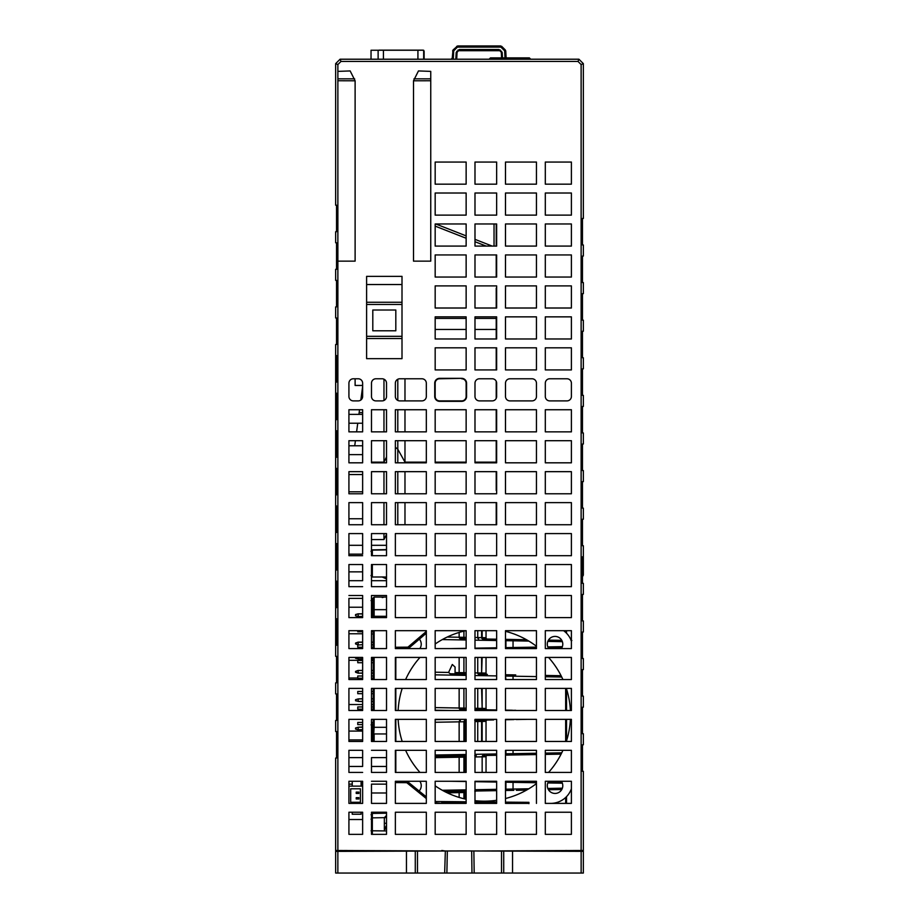 <?xml version="1.0" encoding="UTF-8"?>
<svg xmlns="http://www.w3.org/2000/svg" width="919" height="919" viewBox="0 0 919 919"><rect width="100%" height="100%" fill="white"/><g stroke="black" fill="none" stroke-linecap="round" stroke-linejoin="round"><path stroke-width="1.38" d="M373.252 642.094L371.483 642.094L371.483 633.972L373.252 633.972M357.767 630.675L357.767 631.755L362.637 631.755M371.483 631.755L373.252 631.755M362.637 644.678L357.767 645.035L357.767 647.24L362.637 647.24L362.637 648.584L362.637 630.675L348.921 630.675L348.921 648.584L348.921 633.765L362.637 633.765L362.637 642.094L358.203 642.163L362.637 642.312M373.252 644.897L371.483 644.897L373.252 645.035M371.483 648.584L386.52 648.584L386.52 630.675L371.483 630.675L371.483 648.584L371.483 647.24L373.252 647.24M362.637 660.508L357.767 660.508L357.767 662.725L362.637 662.725M371.483 660.508L373.252 660.508M371.483 662.725L373.252 662.725M362.637 675.993L357.767 675.993L357.767 678.199L362.637 678.199M371.483 675.993L373.252 675.993M371.483 678.199L373.252 678.199M362.637 701.3L358.203 701.45L362.637 701.519L362.637 704.528L348.921 704.528L348.921 688.388L348.921 710.502L362.637 710.502L362.637 688.388L362.637 691.467L357.767 691.467L357.767 693.684L362.637 693.684L362.637 698.704L358.215 698.922L362.637 698.922M371.483 688.388L371.483 710.502L386.52 710.502L386.52 688.388L371.483 688.388L371.483 691.467L373.252 691.467M373.252 698.704L371.483 698.704L371.483 693.684L373.252 693.684M362.637 706.952L357.767 706.952L357.767 709.158L362.637 709.158M371.483 706.952L373.252 706.952M371.483 709.158L373.252 709.158M362.637 729.606L358.203 729.755L362.637 729.824L362.637 731.076L348.921 731.076L348.921 719.347L348.921 741.461L348.921 739.921L362.637 739.921L362.637 741.461L362.637 719.347L362.637 722.437L357.767 722.437L357.767 724.643L362.637 724.643L362.637 727.009L358.215 727.228L362.637 727.228M371.483 719.347L371.483 741.461L386.52 741.461L386.52 719.347L371.483 719.347L371.483 722.437L373.252 722.437M362.637 786.136L348.921 786.136M352.241 781.276L352.241 786.136M361.087 786.136L361.087 781.276M361.753 786.136L361.753 781.276M361.087 812.235L361.087 814.223L352.241 814.223L352.241 812.235M360.42 788.789L350.69 788.789L350.69 802.287L360.42 802.287L360.42 788.789M358.881 792.109L356.227 792.109L356.227 793.442L358.881 793.442L358.881 792.109M358.881 797.635L356.227 797.635L356.227 798.967L358.881 798.967L358.881 797.635M383.97 379.202L383.97 400.477M404.98 378.777L404.98 400.891M383.97 409.736L383.97 431.861M383.97 440.706L383.97 462.82M404.98 409.736L404.98 431.861M404.98 440.706L404.98 462.82M362.637 431.861L362.637 409.736L348.921 409.736L348.921 431.861L362.637 431.861L362.637 423.234L348.921 423.234M362.637 414.389L348.921 414.389M383.97 471.665L383.97 493.779M404.98 471.665L404.98 493.779M383.97 502.624L383.97 524.738M383.97 533.583L383.97 539.556L386.52 534.41M404.98 502.624L404.98 524.738M362.637 491.791L348.921 491.791L348.921 493.779L362.637 493.779L362.637 471.665L348.921 471.665L348.921 493.779M362.637 462.82L362.637 454.629L348.921 454.629L348.921 462.82L362.637 462.82L362.637 440.706L348.921 440.706L348.921 462.82M362.637 445.784L348.921 445.784M378.525 50.235L371.885 50.235M423.268 50.235A1.333 1.333 0 0 0 422.786 50.154L379.007 50.154M382.247 50.154L381.213 50.154M424.118 59.218L424.118 51.475A1.333 1.333 0 0 0 423.67 50.488M378.123 59.218L378.123 50.235L423.67 50.235L423.67 59.218M371.035 59.218L363.074 59.218L371.035 59.218L371.035 50.235L378.123 50.235M383.43 50.235L383.43 59.218M417.927 59.218L417.927 50.235M386.52 597.051L384.314 597.051L386.52 597.051M382.212 597.58L384.314 597.051L374.136 597.051L373.252 597.936L373.252 609.665L373.252 597.936M374.136 719.347L374.136 727.308L373.252 727.308L373.252 719.347L373.252 741.461L374.136 727.308L386.52 727.308M386.52 609.665L373.252 609.665L373.252 617.625L373.252 616.293L374.136 616.293L374.136 597.051M373.252 630.675L373.252 648.584M373.252 657.43L373.252 679.543M373.252 688.388L373.252 710.502M362.637 616.373L358.203 616.534L362.637 616.592L362.637 617.625L362.637 595.512L362.637 598.384L348.921 598.384L348.921 617.625L348.921 607.229L362.637 607.229L362.637 613.789L358.203 613.846L362.637 614.007M358.215 729.606L355.561 729.066L358.215 729.824L358.215 727.228L355.561 727.986L355.561 728.847M355.561 727.986L358.215 727.228M355.561 615.615L355.561 614.547L358.215 613.789L358.215 616.592L355.561 615.833L358.215 616.592M358.215 613.789L355.561 614.754M362.637 658.831L358.203 658.992L362.637 659.049M373.252 658.831L371.483 658.831M358.215 658.843L355.561 658.291L358.215 658.843L358.215 657.43M371.483 659.049L373.252 659.049M355.561 658.084L355.561 657.43M373.252 701.3L371.483 701.3M358.215 701.3L355.561 700.749L358.215 701.3L358.215 698.922L355.561 699.681L355.561 700.542M373.252 704.528L371.483 704.528L371.483 701.519L373.252 701.519M355.561 699.681L358.215 698.922M371.483 698.922L373.252 698.922M373.252 672.984L371.483 672.984M362.637 672.995L358.203 673.145L362.637 673.213M371.483 673.213L373.252 673.213M373.252 670.399L371.483 670.399M362.637 670.399L358.203 670.468L362.637 670.617M371.483 670.617L373.252 670.617M358.215 670.617L358.215 672.995L355.561 672.237L355.561 671.375L358.215 670.617M355.561 672.237L358.215 673.213M358.215 670.399L355.561 671.375M373.252 644.678L371.483 644.678M371.483 642.312L373.252 642.312M358.215 642.312L358.215 644.678L355.561 643.932L355.561 643.07L358.215 642.312M355.561 643.932L358.215 644.897M358.215 642.094L355.561 643.07M571.4 641.037A22.113 22.113 0 0 0 563.588 630.675M545.312 803.39L571.4 803.39L571.4 781.276L545.312 781.276L545.312 803.39L550.619 803.39A22.113 22.113 0 0 0 571.4 788.824M536.455 803.39L536.455 781.276L505.496 781.276L505.496 803.39L528.942 803.39M548.689 781.276A7.743 7.743 0 0 0 555.042 793.442A7.743 7.743 0 0 0 561.394 781.276M419.857 648.584A7.743 7.743 0 0 0 419.386 639.142L408.806 648.159L407.944 647.148L407.967 648.481L408.806 648.159L406.393 648.492M426.324 796.853L407.232 781.495L407.875 781.862L406.497 781.368L406.474 782.689L395.813 782.597L395.813 781.276L407.875 781.862L419.133 791.006A7.743 7.743 0 0 0 419.857 781.276M474.744 791.041L476.283 791.006A1.333 1.333 0 0 0 474.985 792.339L474.985 800.679A86.248 86.248 0 0 0 496.651 800.288M505.496 798.519A86.248 86.248 0 0 0 536.455 783.597M548.551 772.431A86.248 86.248 0 0 0 562.922 750.318M566.334 741.461A86.248 86.248 0 0 0 570.4 719.347M570.4 710.502A86.248 86.248 0 0 0 566.334 688.388M562.922 679.543A86.248 86.248 0 0 0 548.551 657.43M536.455 646.264A86.248 86.248 0 0 0 505.496 631.33M465.853 630.675A86.248 86.248 0 0 0 435.169 644.012M419.983 657.43A86.248 86.248 0 0 0 405.612 679.543M402.2 688.388A86.248 86.248 0 0 0 398.134 710.502M398.134 719.347A86.248 86.248 0 0 0 402.2 741.461M405.612 750.318A86.248 86.248 0 0 0 419.983 772.431M435.169 785.837A86.248 86.248 0 0 0 466.14 799.243M561.394 648.584A7.743 7.743 0 0 0 555.042 636.419A7.743 7.743 0 0 0 548.689 648.584M362.637 385.452L355.113 385.452L355.113 378.777M583.347 244.982L582.462 244.982L583.347 244.982L583.347 256.045L582.462 256.045L582.462 282.581L583.347 282.581L583.347 293.632L582.462 293.632L582.462 320.18L583.347 320.18L583.347 331.231L582.462 331.231L582.462 357.767L583.347 357.767L583.347 368.829L582.462 368.829L582.462 395.365L583.347 395.365L583.347 406.428L582.462 406.428L582.462 432.964L583.347 432.964L583.347 444.015L582.462 444.015L582.462 470.562L583.347 470.562L583.347 481.613L582.462 481.613L582.462 508.15L583.347 508.15L583.347 519.212L582.462 519.212L582.462 545.748L583.347 545.748L583.347 556.811L582.462 556.811L582.462 583.347L583.347 583.347L583.347 594.398L582.462 594.398L582.462 620.934L583.347 620.934L583.347 631.996L582.462 631.996L582.462 658.532L583.347 658.532L583.347 669.595L582.462 669.595L582.462 696.131L583.347 696.131L583.347 707.182L582.462 707.182L582.462 733.73L583.347 733.73L583.347 744.781L582.462 744.781L582.462 771.317L583.347 771.317L583.347 873.05L335.653 873.05L335.653 758.049L336.538 758.049L336.538 731.513L335.653 731.513L335.653 720.462L336.538 720.462L336.538 693.914L335.653 693.914L335.653 682.863L336.538 682.863L336.538 656.327L335.653 656.327L335.653 344.499L336.538 344.499L336.538 317.963L335.653 317.963L335.653 306.912L336.538 306.912L336.538 280.364L335.653 280.364L335.653 269.313L336.538 269.313L336.538 242.777L335.653 242.777L335.653 231.714L336.538 231.714L336.538 205.178L335.653 205.178L335.653 63.641L337.87 64.56L337.87 261.134L355.113 261.134L355.113 80.792L350.15 70.935L337.87 71.383M335.653 355.561L336.538 355.561L336.538 382.097L335.653 382.097M335.653 645.264L336.538 645.264L336.538 618.728L335.653 618.728M335.653 607.666L336.538 607.666L336.538 581.13L335.653 581.13M335.653 570.079L336.538 570.079L336.538 543.543L335.653 543.543M335.653 532.48L336.538 532.48L336.538 505.944L335.653 505.944M335.653 494.881L336.538 494.881L336.538 468.345L335.653 468.345M335.653 457.283L336.538 457.283L336.538 430.747L335.653 430.747M335.653 419.696L336.538 419.696L336.538 393.16L335.653 393.16M335.653 850.489L447.553 850.994M480.292 850.994L581.13 850.489L581.13 64.56L583.347 63.641L583.347 218.446L582.462 218.446L582.462 244.982L582.462 218.446L583.347 218.446M583.347 850.489L581.13 850.489M574.501 851.316L574.501 850.489M583.347 256.045L582.462 256.045L582.462 282.581L583.347 282.581M583.347 481.613L582.462 481.613L582.462 508.15L583.347 508.15M583.347 444.015L582.462 444.015L582.462 470.562L583.347 470.562M583.347 406.428L582.462 406.428L582.462 432.964L583.347 432.964M583.347 368.829L582.462 368.829L582.462 395.365L583.347 395.365M583.347 331.231L582.462 331.231L582.462 357.767L583.347 357.767M583.347 293.632L582.462 293.632L582.462 320.18L583.347 320.18M565.656 851.293L565.656 850.489L565.656 851.293M565.656 803.39L565.656 797.485L565.656 803.39M565.656 741.461L565.656 719.347L565.656 741.461M565.656 710.502L565.656 688.388L565.656 710.502M565.656 632.364L565.656 630.675L565.656 632.364M344.499 850.489L344.499 851.35M354.734 445.784L355.412 440.706M356.595 431.861L357.744 423.234M358.915 414.389L359.536 409.736M360.834 400.041L362.637 386.52M581.13 64.56L578.005 61.435L578.924 59.218L583.347 63.641L578.924 59.218L340.076 59.218L335.653 63.641M362.637 819.53L362.637 834.349L362.637 812.235L348.921 812.235L348.921 834.349L348.921 819.53L362.637 819.53M386.52 784.148L371.483 784.148L371.483 803.39L371.483 792.994L386.52 792.994M361.753 784.148L361.087 784.148M352.241 784.148L348.921 784.148L348.921 781.276L348.921 803.39L362.637 803.39L362.637 781.276L348.921 781.276M362.637 766.457L362.637 750.318L362.637 757.612L348.921 757.612L348.921 750.318L348.921 772.431L348.921 766.457L362.637 766.457M386.52 757.612L371.483 757.612L371.483 772.431L371.483 766.457L386.52 766.457M357.767 677.992L348.921 677.992M348.921 660.301L362.637 660.301M371.483 660.301L373.252 660.301M362.637 580.693L362.637 564.542L362.637 571.848L348.921 571.848L348.921 564.542L348.921 586.667L348.921 580.693L362.637 580.693M373.252 598.384L371.483 598.384L371.483 595.512L371.483 617.625L386.52 617.625L386.52 595.512L371.483 595.512M371.483 586.667L386.52 586.667L386.52 564.542L371.483 564.542L371.483 586.667L371.483 580.693L386.52 580.693M362.637 554.157L362.637 533.583L362.637 545.312L348.921 545.312L348.921 533.583L348.921 555.696L348.921 554.157L362.637 554.157M386.52 545.312L371.483 545.312L371.483 539.556L383.97 539.556M362.637 518.764L348.921 518.764L348.921 502.624L348.921 524.738L362.637 524.738L362.637 502.624L362.637 518.764M348.921 474.537L362.637 474.537M362.637 409.736L362.637 412.62L359.157 412.62M361.512 394.929L362.637 394.929M402.005 336.32L402.005 276.355L366.612 276.355L366.612 336.32L402.005 336.32L402.005 358.651L366.612 358.651L366.612 336.32M348.921 834.349L362.637 834.349M371.483 812.235L371.483 834.349L386.52 834.349L386.52 812.235L371.483 812.235M395.365 812.235L395.365 834.349L426.324 834.349L426.324 812.235L395.365 812.235M435.169 812.235L435.169 834.349L466.14 834.349L466.14 812.235L435.169 812.235M474.985 812.235L474.985 834.349L496.651 834.349L496.651 812.235L474.985 812.235M505.496 812.235L505.496 834.349L536.455 834.349L536.455 812.235L505.496 812.235M545.312 812.235L545.312 834.349L571.4 834.349L571.4 812.235L545.312 812.235M371.483 803.39L386.52 803.39L386.52 781.276L371.483 781.276M395.365 781.276L395.365 803.39L426.324 803.39L426.324 781.276L395.365 781.276M435.169 781.276L435.169 803.39L466.14 803.39L466.14 781.276L435.169 781.276M474.985 781.276L474.985 803.39L496.651 803.39L496.651 781.276L474.985 781.276M348.921 772.431L362.637 772.431M362.637 750.318L348.921 750.318M371.483 772.431L386.52 772.431L386.52 750.318L371.483 750.318M395.365 750.318L395.365 772.431L426.324 772.431L426.324 750.318L395.365 750.318M435.169 750.318L435.169 772.431L466.14 772.431L466.14 750.318L435.169 750.318M474.985 750.318L474.985 772.431L496.651 772.431L496.651 750.318L474.985 750.318M505.496 750.318L505.496 772.431L536.455 772.431L536.455 750.318L505.496 750.318M545.312 750.318L545.312 772.431L571.4 772.431L571.4 750.318L545.312 750.318M348.921 741.461L362.637 741.461M362.637 719.347L348.921 719.347M395.365 719.347L395.365 741.461L426.324 741.461L426.324 719.347L395.365 719.347M435.169 719.347L435.169 741.461L466.14 741.461L466.14 719.347L435.169 719.347M474.985 719.347L474.985 741.461L496.651 741.461L496.651 719.347L474.985 719.347M505.496 719.347L505.496 741.461L536.455 741.461L536.455 719.347L505.496 719.347M545.312 719.347L545.312 741.461L571.4 741.461L571.4 719.347L545.312 719.347M362.637 688.388L348.921 688.388M395.365 688.388L395.365 710.502L426.324 710.502L426.324 688.388L395.365 688.388M435.169 688.388L435.169 710.502L466.14 710.502L466.14 688.388L435.169 688.388M474.985 688.388L474.985 710.502L496.651 710.502L496.651 688.388L474.985 688.388M505.496 688.388L505.496 710.502L536.455 710.502L536.455 688.388L505.496 688.388M545.312 688.388L545.312 710.502L571.4 710.502L571.4 688.388L545.312 688.388M348.921 657.43L348.921 679.543L362.637 679.543L362.637 657.43L348.921 657.43M371.483 657.43L371.483 679.543L386.52 679.543L386.52 657.43L371.483 657.43M395.365 657.43L395.365 679.543L426.324 679.543L426.324 657.43L395.365 657.43M435.169 657.43L435.169 679.543L466.14 679.543L466.14 657.43L435.169 657.43M474.985 657.43L474.985 679.543L496.651 679.543L496.651 657.43L474.985 657.43M505.496 657.43L505.496 679.543L536.455 679.543L536.455 657.43L505.496 657.43M545.312 657.43L545.312 679.543L571.4 679.543L571.4 657.43L545.312 657.43M348.921 617.625L362.637 617.625M362.637 595.512L348.921 595.512M395.365 595.512L395.365 617.625L426.324 617.625L426.324 595.512L395.365 595.512M435.169 595.512L435.169 617.625L466.14 617.625L466.14 595.512L435.169 595.512M474.985 595.512L474.985 617.625L496.651 617.625L496.651 595.512L474.985 595.512M505.496 595.512L505.496 617.625L536.455 617.625L536.455 595.512L505.496 595.512M545.312 595.512L545.312 617.625L571.4 617.625L571.4 595.512L545.312 595.512M348.921 586.667L362.637 586.667M362.637 564.542L348.921 564.542M395.365 564.542L395.365 586.667L426.324 586.667L426.324 564.542L395.365 564.542M435.169 564.542L435.169 586.667L466.14 586.667L466.14 564.542L435.169 564.542M474.985 564.542L474.985 586.667L496.651 586.667L496.651 564.542L474.985 564.542M505.496 564.542L505.496 586.667L536.455 586.667L536.455 564.542L505.496 564.542M545.312 564.542L545.312 586.667L571.4 586.667L571.4 564.542L545.312 564.542M348.921 555.696L362.637 555.696M362.637 533.583L348.921 533.583M371.483 533.583L371.483 555.696L386.52 555.696L386.52 533.583L371.483 533.583M395.365 533.583L395.365 555.696L426.324 555.696L426.324 533.583L395.365 533.583M435.169 533.583L435.169 555.696L466.14 555.696L466.14 533.583L435.169 533.583M474.985 533.583L474.985 555.696L496.651 555.696L496.651 533.583L474.985 533.583M505.496 533.583L505.496 555.696L536.455 555.696L536.455 533.583L505.496 533.583M545.312 533.583L545.312 555.696L571.4 555.696L571.4 533.583L545.312 533.583M362.637 502.624L348.921 502.624M371.483 502.624L371.483 524.738L386.52 524.738L386.52 502.624L371.483 502.624M395.365 502.624L395.365 524.738L426.324 524.738L426.324 502.624L395.365 502.624M435.169 502.624L435.169 524.738L466.14 524.738L466.14 502.624L435.169 502.624M474.985 502.624L474.985 524.738L496.651 524.738L496.651 502.624L474.985 502.624M505.496 502.624L505.496 524.738L536.455 524.738L536.455 502.624L505.496 502.624M545.312 502.624L545.312 524.738L571.4 524.738L571.4 502.624L545.312 502.624M371.483 471.665L371.483 493.779L386.52 493.779L386.52 471.665L371.483 471.665M395.365 471.665L395.365 493.779L426.324 493.779L426.324 471.665L395.365 471.665M435.169 471.665L435.169 493.779L466.14 493.779L466.14 471.665L435.169 471.665M474.985 471.665L474.985 493.779L496.651 493.779L496.651 471.665L474.985 471.665M505.496 471.665L505.496 493.779L536.455 493.779L536.455 471.665L505.496 471.665M545.312 471.665L545.312 493.779L571.4 493.779L571.4 471.665L545.312 471.665M371.483 440.706L371.483 462.82L386.52 462.82L386.52 440.706L371.483 440.706M395.365 440.706L395.365 462.82L426.324 462.82L426.324 440.706L395.365 440.706M435.169 440.706L435.169 462.82L466.14 462.82L466.14 440.706L435.169 440.706M474.985 440.706L474.985 462.82L496.651 462.82L496.651 440.706L474.985 440.706M505.496 440.706L505.496 462.82L536.455 462.82L536.455 440.706L505.496 440.706M545.312 440.706L545.312 462.82L571.4 462.82L571.4 440.706L545.312 440.706M371.483 409.736L371.483 431.861L386.52 431.861L386.52 409.736L371.483 409.736M395.365 409.736L395.365 431.861L426.324 431.861L426.324 409.736L395.365 409.736M435.169 409.736L435.169 431.861L466.14 431.861L466.14 409.736L435.169 409.736M474.985 409.736L474.985 431.861L496.651 431.861L496.651 409.736L474.985 409.736M505.496 409.736L505.496 431.861L536.455 431.861L536.455 409.736L505.496 409.736M545.312 409.736L545.312 431.861L571.4 431.861L571.4 409.736L545.312 409.736M571.4 347.819L545.312 347.819L545.312 369.932L571.4 369.932L571.4 347.819M536.455 347.819L505.496 347.819L505.496 369.932L536.455 369.932L536.455 347.819M496.651 347.819L474.985 347.819L474.985 369.932L496.651 369.932L496.651 347.819M466.14 347.819L435.169 347.819L435.169 369.932L466.14 369.932L466.14 347.819M571.4 316.86L545.312 316.86L545.312 338.973L571.4 338.973L571.4 316.86M536.455 316.86L505.496 316.86L505.496 338.973L536.455 338.973L536.455 316.86M496.651 316.86L474.985 316.86L474.985 338.973L496.651 338.973L496.651 316.86M466.14 316.86L435.169 316.86L435.169 338.973L466.14 338.973L466.14 316.86M571.4 285.901L545.312 285.901L545.312 308.014L571.4 308.014L571.4 285.901M536.455 285.901L505.496 285.901L505.496 308.014L536.455 308.014L536.455 285.901M496.651 285.901L474.985 285.901L474.985 308.014L496.651 308.014L496.651 285.901M466.14 285.901L435.169 285.901L435.169 308.014L466.14 308.014L466.14 285.901M571.4 254.942L545.312 254.942L545.312 277.056L571.4 277.056L571.4 254.942M536.455 254.942L505.496 254.942L505.496 277.056L536.455 277.056L536.455 254.942M496.651 254.942L474.985 254.942L474.985 277.056L496.651 277.056L496.651 254.942M466.14 254.942L435.169 254.942L435.169 277.056L466.14 277.056L466.14 254.942M571.4 223.972L545.312 223.972L545.312 246.085L571.4 246.085L571.4 223.972M536.455 223.972L505.496 223.972L505.496 246.085L536.455 246.085L536.455 223.972M496.651 223.972L474.985 223.972L474.985 246.085L496.651 246.085L496.651 223.972M466.14 223.972L435.169 223.972L435.169 246.085L466.14 246.085L466.14 223.972M571.4 193.013L545.312 193.013L545.312 215.126L571.4 215.126L571.4 193.013M536.455 193.013L505.496 193.013L505.496 215.126L536.455 215.126L536.455 193.013M496.651 193.013L474.985 193.013L474.985 215.126L496.651 215.126L496.651 193.013M466.14 193.013L435.169 193.013L435.169 215.126L466.14 215.126L466.14 193.013M571.4 162.054L545.312 162.054L545.312 184.168L571.4 184.168L571.4 162.054M536.455 162.054L505.496 162.054L505.496 184.168L536.455 184.168L536.455 162.054M496.651 162.054L474.985 162.054L474.985 184.168L496.651 184.168L496.651 162.054M466.14 162.054L435.169 162.054L435.169 184.168L466.14 184.168L466.14 162.054M571.4 648.584L571.4 630.675L545.312 630.675L545.312 648.584L571.4 648.584M536.455 648.584L536.455 630.675L505.496 630.675L505.496 648.584L536.455 648.584M496.651 648.584L496.651 630.675L474.985 630.675L474.985 648.584L496.651 648.584M466.14 648.584L466.14 630.675L435.169 630.675L435.169 648.584L466.14 648.584M426.324 648.584L426.324 630.675L395.365 630.675L395.365 648.584L426.324 648.584M348.921 648.584L362.637 648.584M492.228 378.777L479.408 378.777A4.423 4.423 0 0 0 474.985 383.2L474.985 396.468A4.423 4.423 0 0 0 479.408 400.891L492.228 400.891A4.423 4.423 0 0 0 496.651 396.468L496.651 383.2A4.423 4.423 0 0 0 492.228 378.777M532.032 378.777L509.919 378.777A4.423 4.423 0 0 0 505.496 383.2L505.496 396.468A4.423 4.423 0 0 0 509.919 400.891L532.032 400.891A4.423 4.423 0 0 0 536.455 396.468L536.455 383.2A4.423 4.423 0 0 0 532.032 378.777M566.977 378.777L549.734 378.777A4.423 4.423 0 0 0 545.312 383.2L545.312 396.468A4.423 4.423 0 0 0 549.734 400.891L566.977 400.891A4.423 4.423 0 0 0 571.4 396.468L571.4 383.2A4.423 4.423 0 0 0 566.977 378.777M358.215 378.777L353.344 378.777A4.423 4.423 0 0 0 348.921 383.2L348.921 396.468A4.423 4.423 0 0 0 353.344 400.891L358.215 400.891A4.423 4.423 0 0 0 362.637 396.468L362.637 383.2A4.423 4.423 0 0 0 358.215 378.777M382.097 378.777L375.905 378.777A4.423 4.423 0 0 0 371.483 383.2L371.483 396.468A4.423 4.423 0 0 0 375.905 400.891L382.097 400.891A4.423 4.423 0 0 0 386.52 396.468L386.52 383.2A4.423 4.423 0 0 0 382.097 378.777M421.901 378.777L399.788 378.777A4.423 4.423 0 0 0 395.365 383.2L395.365 396.468A4.423 4.423 0 0 0 399.788 400.891L421.901 400.891A4.423 4.423 0 0 0 426.324 396.468L426.324 383.2A4.423 4.423 0 0 0 421.901 378.777M430.747 78.827L430.747 261.134L413.504 261.134L413.504 80.792L418.467 70.935L430.747 71.383L430.747 78.827L413.975 78.839M578.005 61.435L340.995 61.435L340.076 59.218M372.804 310.002L395.813 310.002L395.813 330.794L372.804 330.794L372.804 310.002M402.005 304.476L366.612 304.476M402.005 302.259L366.612 302.259M402.005 284.534L366.612 284.534M366.612 338.537L402.005 338.537M461.717 378.777A4.423 4.423 0 0 1 466.14 383.2L466.14 396.468A4.423 4.423 0 0 1 461.717 400.891L439.592 400.891A4.423 4.423 0 0 1 435.169 396.468L435.169 383.2A4.423 4.423 0 0 1 439.592 378.777L461.717 378.341A4.871 4.871 0 0 1 466.576 383.2L466.576 396.468A4.871 4.871 0 0 1 461.717 401.339L439.592 401.339A4.871 4.871 0 0 1 434.733 396.468L434.733 383.2A4.871 4.871 0 0 1 439.592 378.341L461.717 378.341M444.658 873.05L445.347 851.005L441.809 850.489M471.975 873.05L471.665 850.96L463.923 850.937L406.451 851.132L406.451 873.05M335.653 851.385L406.451 851.132M446.875 873.05L447.335 850.994M415.273 873.05L415.273 851.109M501.521 873.05L501.521 851.063L583.347 851.35M501.521 851.063L471.665 850.96M528.942 802.333L505.496 802.138L528.942 802.333L528.942 803.665M463.923 688.388L463.923 708.101L459.144 708.009A1.333 1.183 -89 0 0 460.304 709.342L466.14 709.434M474.985 709.594L496.651 709.973L474.985 709.594M506.013 710.134L512.331 710.249A1.333 0.735 91 0 1 512.768 710.502M482.797 709.732L482.912 709.732A1.333 1.333 -89 0 1 481.613 708.4L474.985 708.285M515.731 710.307L505.932 710.502M463.923 657.43L463.923 672.708L459.144 672.628A1.333 1.183 -89 0 0 460.304 673.949L455.077 673.857L455.077 667.056L452.332 664.506M459.144 657.43L459.144 672.628L455.077 672.559L455.077 673.857L450.172 673.776L448.587 672.444L452.274 664.506M441.821 801.575L466.14 801.793L435.169 801.517L441.821 801.575L441.809 802.907L466.14 803.114M474.985 801.862L496.651 802.057L474.985 801.862M496.214 223.972L496.214 246.085M496.214 254.942L496.214 277.056L496.214 254.942M496.214 288.141L496.214 308.014M496.214 316.86L496.214 338.973M496.214 347.819L496.214 369.932M496.214 381.27L496.214 398.398M496.214 409.736L496.214 431.861M496.214 440.706L496.214 462.82M496.214 471.665L496.214 490.459M496.214 502.624L496.214 524.738L496.214 502.624M441.809 803.39L435.169 802.85M395.813 772.431L395.813 750.318M395.813 741.461L395.813 719.347M395.813 710.502L395.813 688.388M395.813 679.543L395.813 657.43M407.967 647.194L407.967 648.481L395.813 648.584L395.813 647.252L407.944 647.148L426.324 631.468M395.813 781.345L397.123 781.288M383.797 576.96L372.344 577.017L386.52 577.006L386.52 586.667M386.52 595.512L386.52 617.625M386.52 824.343L386.52 812.235M386.52 803.39L386.52 781.276M386.52 772.431L386.52 750.318M386.52 741.461L386.52 719.347M386.52 710.502L386.52 688.388M386.52 679.543L386.52 657.43M386.52 648.584L386.52 630.675M386.52 576.65L386.52 564.542M386.52 555.696L386.52 550.734M345.613 851.35L345.613 850.489M530.539 59.046L529.378 57.897L490.459 57.897L489.31 59.046L530.539 59.218M490.459 57.897L489.299 59.218M583.347 557.167L582.462 557.155L583.347 557.167L583.347 574.662L582.462 574.662M527.276 719.347L516.329 719.543M493.618 719.933L476.053 720.243M505.496 719.726L513.801 719.588M474.985 741.461L474.985 721.564L486.036 721.369A1.333 1.333 0 0 1 487.346 720.048L487.288 720.048M481.613 741.461L481.613 721.449A1.333 1.333 0 0 1 482.923 720.128L482.866 720.128M474.744 720.266L476.283 720.243A1.333 1.333 0 0 0 474.985 721.564M435.169 722.265L465.324 721.737L465.324 741.461M474.744 755.648L476.283 755.625A1.333 1.333 0 0 0 474.985 756.946L474.985 772.431M447.243 792.821L465.324 792.511L465.324 799.071M460.304 791.282L465.232 791.202A1.333 1.333 89 0 0 463.923 792.534L463.923 798.737M435.169 757.647L465.324 757.118L465.324 772.431M459.144 772.431L459.144 757.233A1.333 1.183 89 0 1 460.304 755.9L465.232 755.82A1.333 1.333 89 0 0 463.923 757.141L463.923 772.431M505.921 755.108L536.455 754.579L505.921 755.108L505.921 750.318M496.651 755.269L487.288 755.429M466.14 755.797L435.169 756.337M561.084 754.143L545.312 754.419L561.084 754.143M512.331 754.993A1.333 0.735 -91 0 0 513.043 753.672L505.496 753.787M466.14 708.135L463.923 708.101A1.333 1.333 91 0 0 465.232 709.422M481.613 657.43L481.613 673.018L477.731 672.949A1.333 0.942 -89 0 0 478.638 674.27L482.912 674.351A1.333 1.333 -89 0 1 481.613 673.018A1.333 1.333 -89 0 0 482.912 674.351L478.638 674.27M481.613 630.675L481.613 637.637L474.985 637.51M481.613 688.388L482.153 708.411A1.333 0.942 -89 0 0 483.072 709.732L487.334 709.813A1.333 1.333 -89 0 1 486.036 708.48L482.153 708.411L482.153 688.388M450.172 673.776L466.14 674.052M506.013 674.753L512.331 674.856A1.333 0.735 91 0 1 513.043 676.189L536.455 676.591M515.731 674.925L505.921 674.753L505.921 676.074L513.043 676.189L513.043 679.543M561.084 675.706L545.312 675.431L561.084 675.706M466.14 672.742L463.923 672.708A1.333 1.333 91 0 0 465.232 674.041M463.923 631.112L463.923 637.326L459.144 637.246A1.333 1.183 -89 0 0 460.304 638.567L466.14 638.671M466.14 637.361L463.923 637.326A1.333 1.333 91 0 0 465.232 638.659M486.036 657.43L486.036 673.099L482.153 673.018A1.333 0.942 -89 0 0 483.072 674.351L487.334 674.42A1.333 1.333 -89 0 1 486.036 673.099A1.333 1.333 -89 0 0 487.334 674.42L487.219 674.42M486.036 688.388L486.036 708.48A1.333 1.333 -89 0 0 487.334 709.813L483.072 709.732M486.036 721.369L486.036 741.461M474.985 756.957L486.036 756.762L486.036 772.431M486.036 630.675L486.036 637.717L481.613 637.625A1.333 1.333 -89 0 0 482.912 638.958L496.651 639.199L482.923 638.958M561.773 647.975L548.448 648.217L561.773 647.975M536.455 648.423L527.276 648.584L536.455 648.423M512.768 648.584A1.333 0.735 -91 0 0 513.043 647.516L505.496 647.631M505.496 640.681L528.827 641.083M506.013 639.371L526.495 639.727M515.731 639.532L505.921 639.36L505.932 648.584M571.871 640.52L570.998 640.497M548.448 640.106L561.773 640.336M526.495 790.133L516.329 790.306M496.651 790.65L476.053 791.018M466.14 791.19L444.693 791.558M561.773 789.513L548.448 789.754M512.331 790.374A1.333 0.735 -91 0 0 513.043 789.053L505.921 789.168L505.921 782.23L536.455 782.747M527.276 781.276L536.455 781.437M548.448 781.644L561.773 781.874M406.474 782.689L407.875 781.862L407.232 781.495M582.462 571.216L583.347 571.216A2.217 1.562 180 0 0 582.462 569.964M583.347 574.662A2.217 2.217 0 0 1 582.462 576.431M386.52 823.286L384.349 823.286M382.545 577.189A2.217 2.206 116.4 0 1 383.487 577.419L386.52 577.81M383.487 577.419L386.52 578.924L382.568 577.189M503.727 873.05L503.727 851.074M486.036 637.717A1.333 1.333 -89 0 0 487.334 639.038L487.334 639.038A1.333 1.333 -89 0 1 486.036 637.717M407.967 648.481L408.806 648.159L407.967 648.481A1.333 1.333 0 0 0 408.806 648.159L426.324 633.225M486.162 246.085L474.985 241.708L486.162 246.085M466.14 238.251L435.169 226.12L466.14 238.251M386.52 830.937L371.035 830.787M371.035 814.774L372.344 813.441L372.344 817.864L384.349 817.657L384.349 829.639L386.52 825.319M384.36 829.639L386.52 828.341M342.982 59.218L354.229 59.218L342.982 59.218M424.337 59.218L434.067 59.218L424.337 59.218M455.824 59.218L456.169 52.555L459.362 49.477L499.006 49.477L502.199 52.555L502.475 57.897M501.625 51.257L501.314 52.624L502.199 52.555M501.004 51.912L499.787 50.694L500.407 50.051M499.787 50.694L458.581 50.694L457.949 50.051M458.581 50.694L457.363 51.912L456.743 51.257M456.169 52.555L457.042 52.624L456.697 59.218M457.363 51.912L457.042 52.624M501.59 57.897L501.314 52.624M505.013 57.897L504.646 50.913L505.749 50.878L506.116 57.897M501.682 46.341L505.358 50.017L504.588 50.763L500.901 47.087L501.682 46.341L505.749 50.878M457.616 47.018L457.616 45.95L500.752 45.95L456.686 46.341L457.455 47.087L500.901 47.087M457.455 47.087L453.779 50.763L452.998 50.017L457.616 45.95M452.619 50.878L453.71 50.913L453.331 58.196L452.24 58.173L452.998 50.017M452.24 58.173L451.137 59.218A1.103 1.103 0 0 0 451.562 59.138M397.801 379.248L397.801 400.42M397.801 409.736L397.801 431.861M397.801 440.706L397.801 449.23L404.98 462.154L426.324 462.154M397.801 471.665L397.801 493.779M397.801 502.624L397.801 524.738M397.801 462.82L397.801 449.23L395.365 447.231M386.52 733.948L374.136 733.948L374.136 741.461M374.136 617.625L374.136 616.293L386.52 616.293M374.136 710.502L374.136 688.388M374.136 679.543L374.136 657.43M374.136 648.584L374.136 630.675M373.252 599.705L371.919 599.705L371.919 617.625M373.252 724L371.919 724L371.919 741.461M337.87 850.489L337.87 261.134M573.617 851.316L573.617 850.489M566.541 851.293L566.541 850.489M566.541 803.39L566.541 796.624M566.541 740.829L566.541 719.347M566.541 710.502L566.541 689.032M566.541 633.237L566.541 630.675M340.995 61.435L337.87 64.56M354.642 78.839L337.87 78.827M355.113 80.792L337.87 80.746M430.747 80.746L413.504 80.792M337.859 873.05L337.859 851.373M417.479 873.05L417.479 851.097M435.169 710.226L451.263 710.502M451.263 719.347L435.169 719.634M435.169 674.845L466.14 675.385M474.985 675.534L496.651 675.913M505.496 676.062L505.921 679.543M496.651 647.792L474.985 648.171M466.14 648.32L451.263 648.584M442.303 639.578L466.14 639.992M474.985 640.152L496.651 640.532M451.263 781.276L466.14 781.529M474.985 781.69L496.651 782.069M505.496 782.218L505.932 781.276M505.921 790.489L505.496 789.168M496.651 789.329L474.985 789.708M466.14 789.858L442.303 790.271M496.651 753.948L474.985 754.315M466.14 754.476L435.169 755.016M459.144 688.388L459.144 708.009L435.169 707.596M459.144 632.421L459.144 637.246L447.243 637.039M448.587 672.444L435.169 672.203M459.144 741.461L459.144 721.852A1.333 1.183 89 0 1 460.304 720.519M459.144 797.439L459.144 792.615A1.333 1.183 89 0 1 460.304 791.293M474.985 803.195L496.651 803.378M407.025 782.896L426.324 798.565M372.344 555.696L372.344 549.872L386.52 549.619M371.035 575.432L372.344 576.764L372.344 564.542M346.486 851.35L346.486 850.489M491.343 57.897L491.343 59.218M528.494 57.897L528.494 59.218M463.923 741.461L463.923 721.76A1.333 1.333 89 0 1 465.232 720.439M466.14 720.473A1.333 1.183 89 0 0 465.324 721.737L466.14 721.725M466.14 791.248A1.333 1.183 89 0 0 465.324 792.511L466.14 792.488M466.14 755.866A1.333 1.183 89 0 0 465.324 757.118L466.14 757.107M536.455 753.258L513.043 753.672L513.043 750.318M561.75 752.822L545.312 753.109M477.731 657.43L477.731 672.949L474.985 672.892M482.153 657.43L481.613 673.018M536.455 647.114L513.043 647.516L513.043 640.807A1.333 0.735 91 0 0 512.331 639.475L519.867 639.613M477.731 630.675L477.731 637.556A1.333 0.942 -89 0 0 478.638 638.889M482.153 630.675L482.153 637.637A1.333 0.942 -89 0 0 483.072 638.969L487.346 639.038L483.072 638.969M528.827 788.778L513.043 789.053L513.043 782.333A1.333 0.735 91 0 0 512.768 781.276M482.153 772.431L482.153 756.831A1.333 0.942 89 0 1 483.072 755.51M486.036 756.762A1.333 1.333 0 0 1 487.346 755.429L487.334 755.429M487.346 720.048L483.072 720.117A1.333 0.942 89 0 0 482.153 721.449L482.153 741.461M562.359 788.192L547.804 788.445M547.804 782.942L562.359 783.195M545.312 676.752L561.75 677.039M477.731 688.388L477.731 708.331A1.333 0.942 -89 0 0 478.638 709.652L479.488 709.675M581.141 851.339L581.141 873.05M512.549 873.05L512.549 851.109M474.181 873.05L473.871 850.971M562.359 646.654L547.804 646.907M547.804 641.405L562.359 641.669M482.923 720.128L478.638 720.197A1.333 0.942 89 0 0 477.731 721.53L477.731 741.461M494.043 246.085L494.043 223.972M435.721 223.972L466.14 235.884M474.985 239.354L492.182 246.085M372.344 817.864L371.035 819.197L372.344 817.864L372.344 834.349M453.021 59.218L453.331 58.196M499.006 49.477L499.006 50.373M459.362 50.373L459.362 49.477M500.752 45.95L500.752 47.018M435.169 318.411L466.14 318.411M474.985 318.411L496.214 318.411M435.169 329.462L466.14 329.462M474.985 329.462L496.214 329.462M386.52 457.007L383.97 462.154L371.483 462.154M435.169 462.154L466.14 462.154M474.985 462.154L496.214 462.154M371.919 599.705L371.035 600.589M371.919 724L371.035 724.884M371.035 551.446L372.344 550.125L386.52 549.872M484.129 755.487L485.152 755.475M486.473 755.452L487.219 755.429M505.519 755.119L513.801 754.97M516.329 754.924L519.867 754.867M484.129 720.105L485.152 720.082M486.473 720.059L487.219 720.048M505.519 790.501L513.801 790.351M478.638 709.652L482.923 709.732M372.344 813.441L386.52 813.2M372.344 577.017L371.035 575.685M372.344 549.872L371.035 551.193M386.52 815.452L384.349 817.657L386.52 817.623M479.707 720.186L480.729 720.163M482.05 720.14L482.797 720.128"/></g></svg>
